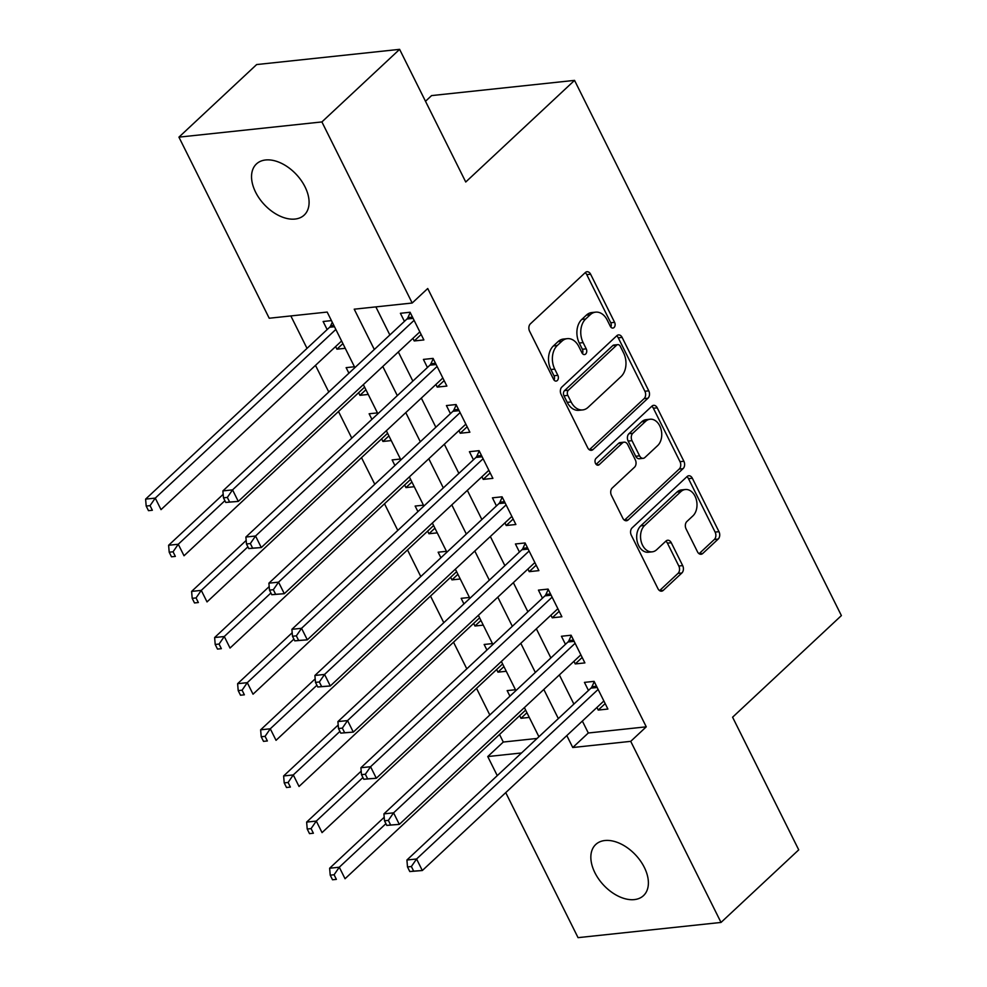 <?xml version="1.0" encoding="UTF-8"?>
<svg xmlns="http://www.w3.org/2000/svg" width="987" height="987" viewBox="0 0 987 987"><rect width="100%" height="100%" fill="white"/><g stroke="black" fill="none" stroke-linecap="round" stroke-linejoin="round"><path stroke-width="1.48" d="M614.05 327.511A3.751 2.64 83.9 0 0 614.605 322.342L590.621 274.226A5.367 3.775 83.9 0 0 587.006 271.733A5.367 3.775 83.9 0 0 585.316 272.548L530.389 323.835A5.367 3.775 83.9 0 0 529.587 331.213L553.584 379.341A3.751 2.64 83.9 0 0 556.113 381.081A3.751 2.64 83.9 0 0 557.297 380.513A3.751 2.64 83.9 0 0 557.852 375.344L554.756 369.126A17.174 12.078 83.9 0 1 557.285 345.512L561.862 341.231A17.174 12.078 83.9 0 1 567.278 338.652A17.174 12.078 83.9 0 1 578.851 346.61L581.96 352.828A3.751 2.64 83.9 0 0 584.489 354.58A3.751 2.64 83.9 0 0 585.673 354.012A3.751 2.64 83.9 0 0 586.229 348.843L583.132 342.612A17.174 12.078 83.9 0 1 585.661 319.011L590.238 314.73A17.174 12.078 83.9 0 1 595.654 312.151A17.174 12.078 83.9 0 1 607.239 320.109L610.336 326.327A3.751 2.64 83.9 0 0 612.878 328.066A3.751 2.64 83.9 0 0 614.05 327.511M610.817 327.067A3.751 2.64 83.9 0 0 610.743 322.749L586.759 274.633A5.367 3.775 83.9 0 0 585.143 272.696M554.052 380.081A3.751 2.64 83.9 0 0 553.991 375.763L550.882 369.533L554.756 369.126M582.429 353.58A3.751 2.64 83.9 0 0 582.367 349.25L579.27 343.032L583.132 342.612M594.89 872.693A34.989 21.973 47 0 1 595.741 844.49A34.989 21.973 47 0 1 644.351 867.437A34.989 21.973 47 0 1 643.499 895.628A34.989 21.973 47 0 1 594.89 872.693M255.584 192.144A34.989 21.973 47 0 1 256.435 163.953A34.989 21.973 47 0 1 305.045 186.888A34.989 21.973 47 0 1 304.193 215.092A34.989 21.973 47 0 1 255.584 192.144M697.476 551.782A5.367 3.775 83.9 0 0 701.091 554.262A5.367 3.775 83.9 0 0 702.781 553.46L718.191 539.062A5.367 3.775 83.9 0 0 718.98 531.685L692.343 478.251A5.367 3.775 83.9 0 0 688.729 475.759A5.367 3.775 83.9 0 0 687.038 476.573L632.112 527.86A5.367 3.775 83.9 0 0 631.31 535.238L657.959 588.684A5.367 3.775 83.9 0 0 661.574 591.164A5.367 3.775 83.9 0 0 663.264 590.362L681.881 572.978A5.367 3.775 83.9 0 0 682.671 565.6L671.271 542.727A5.367 3.775 83.9 0 0 667.656 540.247A5.367 3.775 83.9 0 0 665.966 541.049L656.737 549.673A14.349 10.092 83.9 0 1 652.21 551.832A14.349 10.092 83.9 0 1 641.316 542.036A14.349 10.092 83.9 0 1 644.647 525.442L680.808 491.674A14.349 10.092 83.9 0 1 685.336 489.515A14.349 10.092 83.9 0 1 696.23 499.311A14.349 10.092 83.9 0 1 692.886 515.905L686.866 521.531A5.367 3.775 83.9 0 0 686.076 528.909L697.476 551.782M354.876 367.633L327.178 312.065L269.217 318.233L178.931 137.144L256.645 64.562L399.612 49.35L465.741 182.003L574.545 80.379L841.393 615.592L732.588 717.204L798.73 849.856L721.016 922.438L578.049 937.65L505.739 792.623M399.612 49.35L321.898 121.932L412.184 303.021L354.222 309.19L374.307 349.484M582.355 721.065L588.301 732.996L646.263 726.827L427.729 288.512L412.184 303.021M646.263 726.827L630.718 741.348L721.016 922.438M647.966 398.217A5.367 3.775 83.9 0 0 648.767 390.84L622.118 337.406A5.367 3.775 83.9 0 0 618.504 334.914A5.367 3.775 83.9 0 0 616.813 335.716L561.887 387.015A5.367 3.775 83.9 0 0 561.097 394.393L587.734 447.839A5.367 3.775 83.9 0 0 591.361 450.319A5.367 3.775 83.9 0 0 593.051 449.517L647.966 398.217L644.104 398.625A5.367 3.775 83.9 0 0 644.893 391.247L618.257 337.813A5.367 3.775 83.9 0 0 616.641 335.876M657.231 407.828L683.88 461.262A5.367 3.775 83.9 0 1 683.078 468.64L628.151 519.939A5.367 3.775 83.9 0 1 626.461 520.741A5.367 3.775 83.9 0 1 622.846 518.261L611.447 495.388A5.367 3.775 83.9 0 1 612.236 488.01L634.518 467.209A5.367 3.775 83.9 0 0 635.307 459.831L627.744 444.656A5.367 3.775 83.9 0 0 624.117 442.164A5.367 3.775 83.9 0 0 622.427 442.978L599.245 464.63A3.751 2.64 83.9 0 1 598.06 465.198A3.751 2.64 83.9 0 1 595.21 462.632A3.751 2.64 83.9 0 1 596.086 458.289L651.926 406.138A5.367 3.775 83.9 0 1 653.616 405.336A5.367 3.775 83.9 0 1 657.231 407.828L653.369 408.236L680.006 461.669L683.88 461.262M519.655 715.674L520.963 718.302L526.935 712.713M515.473 689.728L507.158 690.616L509.934 696.18M496.646 669.531L497.954 672.159L503.925 666.583M492.464 643.586L484.148 644.474L486.924 650.038M473.649 623.402L474.957 626.017L480.928 620.441M469.467 597.456L461.151 598.332L463.927 603.908M450.64 577.259L451.947 579.875L457.919 574.298M446.457 551.314L438.142 552.202L440.918 557.766M427.642 531.117L428.938 533.745L434.922 528.168M423.448 505.171L415.145 506.06L417.92 511.624M404.633 484.987L405.941 487.603L411.912 482.026M400.451 459.029L392.135 459.917L394.911 465.494M381.624 438.845L382.931 441.46L388.903 435.884M377.441 412.899L369.138 413.775L371.914 419.352M358.626 392.703L359.934 395.331L365.906 389.742M354.444 366.757L346.129 367.645L348.904 373.209M412.899 338.344L414.207 340.959L423.867 339.935L410.061 312.25L400.401 313.286L404.436 321.355M435.909 384.486L437.216 387.101L446.877 386.077L433.071 358.392L423.411 359.416L427.433 367.497M458.906 430.616L460.213 433.244L469.874 432.22L456.068 404.534L446.408 405.558L450.442 413.627M481.915 476.758L483.223 479.386L492.883 478.35L479.077 450.664L469.417 451.701L473.439 459.769M504.912 522.9L506.22 525.516L515.88 524.492L502.075 496.806L492.427 497.83L496.449 505.912M527.922 569.043L529.229 571.658L538.89 570.634L525.084 542.949L515.424 543.973L519.446 552.054M550.919 615.172L552.226 617.8L561.887 616.764L548.093 589.091L538.433 590.115L542.455 598.184M573.928 661.315L575.236 663.93L584.896 662.906L571.091 635.221L561.43 636.257L565.452 644.326M375.862 306.895L389.853 334.963M398.329 351.952L412.862 381.105M421.326 398.094L435.859 427.248M444.335 444.236L458.869 473.378M467.332 490.366L481.866 519.52M490.342 536.509L504.875 565.662M513.351 582.651L527.885 611.804M536.348 628.793L550.882 657.934M559.358 674.923L573.891 704.076M596.938 707.457L598.233 710.072L607.893 709.048L594.1 681.363L584.44 682.387L588.462 690.468M290.844 315.939L307.019 348.374M315.495 365.363L328.782 392.012M338.492 411.505L351.779 438.142M361.501 457.647L374.789 484.284M384.511 503.777L397.786 530.426M407.508 549.919L420.795 576.568M430.517 596.062L443.792 622.698M453.514 642.192L466.802 668.841M476.524 688.334L489.811 714.983M499.521 734.476L503.296 742.039L537.088 738.449M331.435 320.615L323.119 321.503L327.153 329.572M335.617 346.56L336.925 349.188L345.24 348.3M359.934 395.331L368.25 394.442M382.931 441.46L391.247 440.584M405.941 487.603L414.256 486.714M428.938 533.745L437.253 532.857M451.947 579.875L460.263 578.999M474.957 626.017L483.26 625.129M497.954 672.159L506.269 671.271M520.963 718.302L529.266 717.413M574.545 80.379L431.578 95.591L425.496 101.279M178.931 137.144L321.898 121.932M497.263 775.634L487.751 756.56L521.543 752.958M503.296 742.039L487.751 756.56M538.914 736.746L524.381 707.593M515.905 690.604L501.371 661.45M492.908 644.462L478.374 615.32M469.898 598.332L455.365 569.178M446.889 552.189L432.355 523.036M423.892 506.047L409.358 476.894M400.882 459.905L386.349 430.764M377.885 413.775L363.352 384.622M566.809 735.586L572.756 747.517L630.718 741.348M382.783 366.473L397.317 395.627M405.78 412.615L420.314 441.757M428.79 458.745L443.323 487.899M451.799 504.888L466.333 534.041M474.796 551.03L489.33 580.183M497.806 597.172L512.339 626.313M520.803 643.302L535.336 672.455M543.812 689.444L558.346 718.598M588.301 732.996L572.756 747.517M336.925 349.188L342.896 343.612M414.207 340.959L421.153 334.482M437.216 387.101L444.15 380.624M460.213 433.244L467.159 426.754M483.223 479.386L490.157 472.896M506.22 525.516L513.166 519.039M529.229 571.658L536.163 565.181M552.226 617.8L559.173 611.311M575.236 663.93L582.17 657.453M598.233 710.072L605.179 703.595M595.654 312.151L591.793 312.558A17.174 12.078 83.9 0 0 586.377 315.137L590.238 314.73M579.27 343.032A17.174 12.078 83.9 0 1 581.799 319.418L586.377 315.137M567.278 338.652L563.417 339.059A17.174 12.078 83.9 0 0 558 341.65L561.862 341.231M550.882 369.533A17.174 12.078 83.9 0 1 553.423 345.919L558 341.65M589.35 449.764L644.104 398.625M620.329 346.375A3.751 2.64 83.9 0 0 617.8 344.636A3.751 2.64 83.9 0 0 616.616 345.191L568.401 390.223A3.751 2.64 83.9 0 0 567.846 395.392L571.128 401.956A17.174 12.078 83.9 0 0 582.7 409.913A17.174 12.078 83.9 0 0 588.116 407.323L621.07 376.553A17.174 12.078 83.9 0 0 623.599 352.939L620.329 346.375M617.8 344.636L613.939 345.043A3.751 2.64 83.9 0 0 612.754 345.61L616.616 345.191M582.7 409.913L578.838 410.321A17.174 12.078 83.9 0 1 567.254 402.363L563.984 395.799A3.751 2.64 83.9 0 1 564.539 390.63L612.754 345.61M624.463 520.198L679.216 469.047A5.367 3.775 83.9 0 0 680.006 461.669M624.117 442.164L620.255 442.583A5.367 3.775 83.9 0 0 618.565 443.385L596.123 464.346M657.626 445.618A14.349 10.092 83.9 0 0 660.969 429.024A14.349 10.092 83.9 0 0 650.063 419.228A14.349 10.092 83.9 0 0 645.547 421.387L632.803 433.293A5.367 3.775 83.9 0 0 632.013 440.671L639.576 455.834A5.367 3.775 83.9 0 0 643.203 458.326A5.367 3.775 83.9 0 0 644.893 457.512L657.626 445.618M650.063 419.228L646.201 419.648A14.349 10.092 83.9 0 0 641.686 421.807L645.547 421.387M643.203 458.326L639.329 458.733A5.367 3.775 83.9 0 1 635.714 456.253L628.151 441.078A5.367 3.775 83.9 0 1 628.941 433.7L641.686 421.807M653.369 408.236A5.367 3.775 83.9 0 0 651.753 406.299M685.336 489.515L681.474 489.922A14.349 10.092 83.9 0 0 676.946 492.081L680.808 491.674M652.21 551.832L648.348 552.239A14.349 10.092 83.9 0 1 637.454 542.443A14.349 10.092 83.9 0 1 640.785 525.849L676.946 492.081M659.575 590.621L678.02 573.385A5.367 3.775 83.9 0 0 678.809 566.007L667.409 543.134A5.367 3.775 83.9 0 0 665.793 541.209M699.092 553.707L714.329 539.482A5.367 3.775 83.9 0 0 715.119 532.092L688.482 478.658A5.367 3.775 83.9 0 0 686.866 476.721M332.261 322.28L330.633 325.833A5.466 3.849 -96.1 0 1 329.633 327.252L145.607 499.126L155.267 498.102L161.017 509.637L341.588 340.984M335.839 329.448L155.267 498.102L150.049 505.64L146.187 506.06L148.494 510.674L152.356 510.254L150.049 505.64M152.356 510.254L148.494 510.674M146.187 506.06L145.607 499.126M413.121 318.369L406.915 319.035L222.889 490.909L232.55 489.873L414.096 320.331M227.331 497.423L232.55 489.873L238.299 501.408L225.764 502.445L229.638 502.038L227.331 497.423L223.469 497.83L225.764 502.445M419.845 331.866L238.299 501.408L229.638 502.038M406.915 319.035A5.466 3.849 83.9 0 0 407.915 317.617L410.222 312.571M222.889 490.909L223.469 497.83M223.173 494.314L168.617 545.268L178.265 544.244L184.026 555.767L364.598 387.126M224.9 500.693L178.265 544.244L173.058 551.782L169.196 552.189L171.491 556.804L175.353 556.397L173.058 551.782M175.353 556.397L171.491 556.804M169.196 552.189L168.617 545.268M246.17 540.444L191.614 591.41L201.274 590.374L207.023 601.91L387.607 433.268M247.897 546.835L201.274 590.374L196.055 597.925L192.194 598.332L194.501 602.946L198.362 602.539L196.055 597.925M198.362 602.539L194.501 602.946M192.194 598.332L191.614 591.41M269.18 586.586L214.623 637.54L224.283 636.516L230.033 648.052L410.604 479.398M270.907 592.977L224.283 636.516L219.065 644.055L215.203 644.474L217.498 649.088L221.359 648.669L219.065 644.055M221.359 648.669L217.498 649.088M215.203 644.474L214.623 637.54M292.189 632.729L237.62 683.683L247.281 682.659L253.03 694.194L433.614 525.54M293.904 639.107L247.281 682.659L242.074 690.197L238.2 690.604L240.507 695.218L244.369 694.811L242.074 690.197M244.369 694.811L240.507 695.218M238.2 690.604L237.62 683.683M436.118 364.511L429.925 365.165L245.886 537.039L255.547 536.015L437.093 366.461M250.34 543.553L255.547 536.015L261.296 547.551L248.773 548.587L252.635 548.167L250.34 543.553L246.466 543.973L248.773 548.587M442.842 377.996L261.296 547.551L252.635 548.167M429.925 365.165A5.466 3.849 83.9 0 0 430.912 363.759L433.231 358.713M245.886 537.039L246.466 543.973M459.128 410.654L452.922 411.308L268.896 583.181L278.556 582.157L460.102 412.603M273.337 589.695L278.556 582.157L284.305 593.693L271.77 594.717L275.644 594.31L273.337 589.695L269.476 590.115L271.77 594.717M465.852 424.139L284.305 593.693L275.644 594.31M452.922 411.308A5.466 3.849 83.9 0 0 453.921 409.889L456.228 404.855M268.896 583.181L269.476 590.115M482.125 456.784L475.931 457.45L291.893 629.324L301.553 628.3L483.099 458.745M296.347 635.838L301.553 628.3L307.315 639.823L294.78 640.859L298.642 640.452L296.347 635.838L292.485 636.245L294.78 640.859M488.849 470.281L307.315 639.823L298.642 640.452M475.931 457.45A5.466 3.849 83.9 0 0 476.918 456.031L479.238 450.985M291.893 629.324L292.485 636.245M505.134 502.926L498.928 503.592L314.902 675.466L324.563 674.429L506.109 504.888M319.344 681.98L324.563 674.429L330.312 685.965L317.789 687.001L321.651 686.594L319.344 681.98L315.482 682.387L317.789 687.001M511.858 516.411L330.312 685.965L321.651 686.594M498.928 503.592A5.466 3.849 83.9 0 0 499.928 502.173L502.235 497.127M314.902 675.466L315.482 682.387M315.186 678.859L260.63 729.825L270.29 728.788L276.039 740.324L456.611 571.683M316.913 685.249L270.29 728.788L265.071 736.339L261.21 736.746L263.504 741.36L267.378 740.953L265.071 736.339M267.378 740.953L263.504 741.36M261.21 736.746L260.63 729.825M528.131 549.068L521.938 549.722L337.912 721.596L347.56 720.572L529.106 551.017M342.353 728.11L347.56 720.572L353.321 732.107L340.786 733.144L344.648 732.724L342.353 728.11L338.492 728.529L340.786 733.144M534.855 562.553L353.321 732.107L344.648 732.724M521.938 549.722A5.466 3.849 83.9 0 0 522.937 548.303L525.244 543.269M337.912 721.596L338.492 728.529M338.196 725.001L283.627 775.955L293.287 774.931L299.036 786.466L479.62 617.825M339.91 731.392L293.287 774.931L288.081 782.481L284.207 782.888L286.514 787.503L290.375 787.083L288.081 782.481M290.375 787.083L286.514 787.503M284.207 782.888L283.627 775.955M551.141 595.21L544.935 595.864L360.909 767.738L370.569 766.714L552.115 597.16M365.35 774.252L370.569 766.714L376.318 778.249L363.796 779.274L367.657 778.866L365.35 774.252L361.489 774.659L363.796 779.274M557.865 608.695L376.318 778.249L367.657 778.866M544.935 595.864A5.466 3.849 83.9 0 0 545.934 594.445L548.254 589.399M360.909 767.738L361.489 774.659M361.193 771.143L306.636 822.097L316.296 821.073L322.046 832.609L502.617 663.955M362.92 777.522L316.296 821.073L311.078 828.611L307.216 829.031L309.511 833.645L313.385 833.225L311.078 828.611M313.385 833.225L309.511 833.645M307.216 829.031L306.636 822.097M574.138 641.34L567.944 642.006L383.918 813.88L393.579 812.844L575.113 643.302M388.36 820.394L393.579 812.844L399.328 824.379L386.793 825.416L390.655 825.009L388.36 820.394L384.498 820.802L386.793 825.416M580.874 654.837L399.328 824.379L390.655 825.009M567.944 642.006A5.466 3.849 83.9 0 0 568.944 640.588L571.251 635.542M383.918 813.88L384.498 820.802M384.202 817.285L329.633 868.239L339.294 867.215L345.043 878.738L525.627 710.097M385.917 823.664L339.294 867.215L334.087 874.753L330.226 875.161L332.52 879.775L336.382 879.368L334.087 874.753M336.382 879.368L332.52 879.775M330.226 875.161L329.633 868.239M597.147 687.483L590.954 688.136L406.915 860.01L416.576 858.986L598.122 689.432M411.369 866.524L416.576 858.986L422.325 870.522L409.802 871.558L413.664 871.139L411.369 866.524L407.495 866.944L409.802 871.558M603.871 700.967L422.325 870.522L413.664 871.139M590.954 688.136A5.466 3.849 83.9 0 0 591.941 686.73L594.26 681.684M406.915 860.01L407.495 866.944M610.743 322.749L614.605 322.342M553.991 375.763L557.852 375.344M582.367 349.25L586.229 348.843M581.799 319.418L585.661 319.011M553.423 345.919L557.285 345.512M586.759 274.633L590.621 274.226M589.535 449.887L593.051 449.517M618.257 337.813L622.118 337.406M644.893 391.247L648.767 390.84M564.539 390.63L568.401 390.223M563.984 395.799L567.846 395.392M567.254 402.363L571.128 401.956M679.216 469.047L683.078 468.64M624.648 520.309L628.151 519.939M618.565 443.385L622.427 442.978M596.79 464.902L599.245 464.63M628.941 433.7L632.803 433.293M628.151 441.078L632.013 440.671M635.714 456.253L639.576 455.834M640.785 525.849L644.647 525.442M667.409 543.134L671.271 542.727M678.809 566.007L682.671 565.6M678.02 573.385L681.881 572.978M659.76 590.732L663.264 590.362M688.482 478.658L692.343 478.251M715.119 532.092L718.98 531.685M714.329 539.482L718.191 539.062M699.277 553.83L702.781 553.46M330.633 325.833L333.865 325.488M329.633 327.252L334.494 326.734M412.492 317.123L407.915 317.617M435.501 363.265L430.912 363.759M458.499 409.408L453.921 409.889M481.508 455.538L476.918 456.031M504.505 501.68L499.928 502.173M527.514 547.822L522.937 548.303M550.524 593.964L545.934 594.445M573.521 640.094L568.944 640.588M596.53 686.236L591.941 686.73"/></g></svg>
